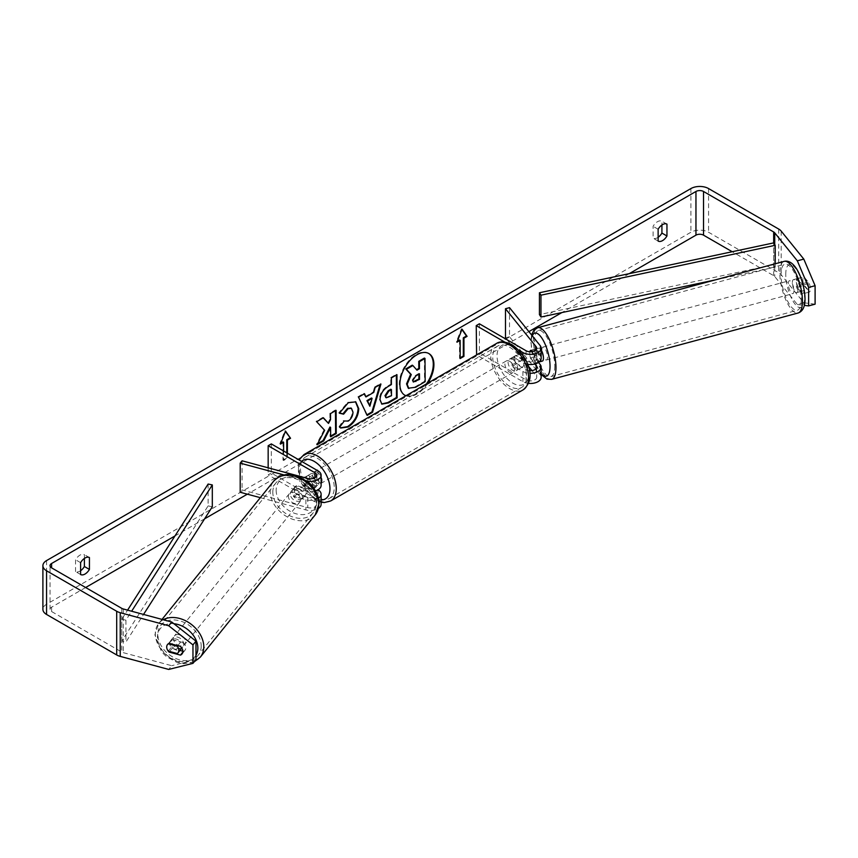 <?xml version="1.0" encoding="UTF-8"?>
<svg xmlns="http://www.w3.org/2000/svg" width="858" height="858" viewBox="0 0 858 858"><rect width="100%" height="100%" fill="white"/><g stroke="black" fill="none" stroke-linecap="round" stroke-linejoin="round"><path stroke-width="0.64" stroke-dasharray="4.29 3.22" d="M539.124 361.958L539.199 361.937A6.692 2.306 74.9 0 1 539.124 361.958A6.692 2.306 74.9 0 1 535.285 356.531L530.437 357.829A6.692 2.306 74.9 0 1 529.718 353.303A6.692 2.306 74.9 0 1 529.858 351.769A6.692 2.306 74.9 0 0 529.718 353.303A6.692 2.306 74.9 0 0 530.845 359.073L534.888 357.979A6.692 2.306 74.9 0 1 533.751 352.22A6.692 2.306 74.9 0 1 534.845 349.26A6.692 2.306 74.9 0 1 534.888 349.249L540.154 355.759A10.704 6.178 180 0 1 541.151 358.376M530.845 350.332L534.888 349.249M538.492 362.451L534.888 357.979M509.513 307.647L509.513 336.765L540.154 374.689A10.704 6.178 180 0 1 541.151 377.305M527.616 364.328A10.704 6.178 180 0 1 522.887 362.741L513.116 357.1A6.692 3.861 -120 0 0 512.612 357.314A6.692 3.861 -120 0 0 513.116 365.84L522.887 371.482A10.704 6.178 0 0 0 529.74 373.273M528.517 383.376A10.704 6.178 180 0 1 522.887 381.671L476.598 354.944M531.939 370.613L536.111 375.783A6.242 3.604 180 0 1 536.69 377.305A6.242 3.604 180 0 1 532.839 380.63A6.242 3.604 180 0 1 526.04 379.847L479.386 352.917L476.233 354.74M531.939 351.683L536.111 356.853A6.242 3.604 180 0 1 536.69 358.376A6.242 3.604 180 0 1 532.839 361.701A6.242 3.604 180 0 1 526.04 360.918L516.269 355.276A6.692 3.861 -120 0 0 515.765 355.491A6.692 3.861 -120 0 0 516.269 364.017L526.04 369.659A6.242 3.604 0 0 0 529.386 370.656M479.386 323.798L479.386 352.917M518.725 350.15L504.794 342.106M505.48 337.848L509.513 336.765M507.003 339.736L528.185 365.969M534.834 364.006L530.845 359.073M516.269 355.276L513.116 357.1M516.269 364.017L513.116 365.84M304.418 477.584L311.422 481.628A6.692 3.861 60 0 1 311.422 488.899L304.365 484.834A6.692 3.861 60 0 1 304.354 477.563A6.692 3.861 -120 0 0 305.051 485.96L314.832 491.602A6.242 3.604 180 0 1 316.656 494.154A6.242 3.604 180 0 1 307.775 497.415L296.482 494.38A6.692 4.944 38.9 0 1 294.058 489.36A6.692 4.944 38.9 0 1 294.916 486.786A6.692 4.944 38.9 0 1 296.482 485.639L307.775 488.685A6.242 3.604 0 0 0 316.656 485.414A6.242 3.604 0 0 0 314.832 482.861L306.778 478.217M296.482 494.38L294.605 496.707A6.692 4.944 38.9 0 1 292.181 491.688A6.692 4.944 38.9 0 1 293.039 489.114A6.692 4.944 38.9 0 1 294.605 487.977L305.888 491.012A10.704 6.178 0 0 0 315.529 490.84M318.5 498.198A10.704 6.178 180 0 1 305.888 499.753L294.605 496.707M284.18 474.978L305.888 480.823A10.704 6.178 0 0 0 306.81 481.038M260.339 497.672L305.888 509.942A10.704 6.178 0 0 0 318.5 508.386M321.117 504.343A10.704 6.178 0 0 0 317.975 499.978L271.321 473.037L268.168 474.86L314.832 501.791A6.242 3.604 0 0 1 316.656 504.343A6.242 3.604 0 0 1 307.775 507.604L242.085 489.918L240.197 492.256M268.168 467.825L268.168 474.86M271.321 443.918L271.321 473.037M321.117 485.414A10.704 6.178 0 0 0 317.975 481.048L308.204 475.407A6.692 3.861 -120 0 0 307.7 475.622A6.692 3.861 -120 0 0 308.204 484.137L317.975 489.779L317.975 499.978M242.085 460.8L242.085 489.918M305.051 477.22L308.204 475.407M305.051 485.96L308.204 484.137M296.482 485.639L294.605 487.977M171.589 640.98A6.692 4.944 38.9 0 1 172.458 638.416A6.692 4.944 38.9 0 1 179.268 637.784A6.692 4.944 38.9 0 1 183.719 644.251A6.692 4.944 38.9 0 1 182.861 646.814A6.692 4.944 38.9 0 1 176.04 647.447A6.692 4.944 38.9 0 1 171.589 640.98M168.243 651.104L171.632 646.911A6.692 4.944 38.9 0 0 180.663 649.334L177.274 653.539M177.756 645.656L180.663 642.063A6.692 4.944 38.9 0 0 171.632 639.628L168.243 643.822M290.294 494.026A6.692 4.944 38.9 0 1 291.152 491.452A6.692 4.944 38.9 0 1 297.973 490.819A6.692 4.944 38.9 0 1 302.413 497.286A6.692 4.944 38.9 0 1 301.555 499.849A6.692 4.944 38.9 0 1 294.744 500.482A6.692 4.944 38.9 0 1 290.294 494.026M306.188 492.621A6.692 4.944 38.9 0 1 305.33 495.184A6.692 4.944 38.9 0 1 304.644 495.838L302.381 498.637A6.692 4.944 38.9 0 1 293.339 496.214L295.602 493.414A6.692 4.944 38.9 0 1 294.058 489.36A6.692 4.944 38.9 0 1 294.916 486.786A6.692 4.944 38.9 0 1 295.602 486.132L293.339 488.931A6.692 4.944 38.9 0 1 302.381 491.366L304.644 488.567A6.692 4.944 38.9 0 1 306.188 492.621M295.602 493.414L304.644 495.838M304.644 488.567L295.602 486.132M171.632 639.628L180.663 642.063M180.663 649.334L171.632 646.911M302.381 498.637L293.339 496.214M293.339 488.931L302.381 491.366M300.536 499.613A6.692 4.944 38.9 0 1 299.678 502.187A6.692 4.944 38.9 0 1 292.857 502.809A6.692 4.944 38.9 0 1 288.406 496.353A6.692 4.944 38.9 0 1 289.264 493.779A6.692 4.944 38.9 0 1 296.085 493.157A6.692 4.944 38.9 0 1 300.536 499.613M185.596 641.913A6.692 4.944 38.9 0 1 184.738 644.487A6.692 4.944 38.9 0 1 177.928 645.109A6.692 4.944 38.9 0 1 173.477 638.652A6.692 4.944 38.9 0 1 174.335 636.078A6.692 4.944 38.9 0 1 181.156 635.456A6.692 4.944 38.9 0 1 185.596 641.913M201.201 646.117A23.895 17.686 38.9 0 1 198.134 655.298A23.895 17.686 38.9 0 1 173.777 657.539A23.895 17.686 38.9 0 1 157.883 634.448A23.895 17.686 38.9 0 1 160.95 625.268A23.895 17.686 38.9 0 1 185.307 623.026A23.895 17.686 38.9 0 1 201.201 646.117M272.812 492.16A23.895 17.686 38.9 0 1 275.879 482.968A23.895 17.686 38.9 0 1 300.236 480.727A23.895 17.686 38.9 0 1 316.13 503.818A23.895 17.686 38.9 0 1 313.063 512.998A23.895 17.686 38.9 0 1 288.706 515.24A23.895 17.686 38.9 0 1 272.812 492.16M406.049 395.667A24.056 13.889 120 0 0 416.269 393.704A24.056 13.889 120 0 0 426.49 383.869M428.614 353.421A24.056 13.889 120 0 0 428.303 353.228A24.056 13.889 120 0 0 416.269 354.418A24.056 13.889 120 0 0 400.557 375.622A24.056 13.889 120 0 0 404.247 394.894A24.056 13.889 120 0 0 404.558 395.077M405.898 395.763A24.056 13.889 120 0 0 416.902 394.069A24.056 13.889 120 0 0 427.906 383.054M629.322 273.627L561.861 312.58M528.882 331.617L247.329 494.176M204.601 518.833L174.978 535.95M85.65 587.515L51.598 607.174A5.352 3.089 0 0 0 50.032 609.362A5.352 3.089 0 0 0 51.598 611.54L121.739 652.037A5.352 3.089 0 0 0 123.262 652.659L171.729 665.701L168.715 669.433M287.398 453.196L287.398 458.29L283.623 460.478L283.623 451.018M80.598 574.517L75.558 571.6A8.912 5.148 120 0 0 79.976 571.138A8.912 5.148 120 0 0 80.598 570.742M658.129 237.301A8.912 5.148 -60 0 1 657.496 237.709A8.912 5.148 -60 0 1 653.088 238.17L653.088 226.319A8.912 5.148 -60 0 1 661.915 221.225L661.915 225M658.129 241.087L653.088 238.17M815.1 304.161L803.796 302.777L781.198 274.796A12.484 7.207 0 0 0 778.71 272.747L708.569 232.25A12.484 7.207 0 0 0 690.915 232.25L46.557 604.257A12.484 7.207 0 0 0 42.9 609.362M84.384 558.429L84.384 554.654A8.912 5.148 120 0 0 75.558 559.748L75.558 571.6M803.796 302.777L797.329 304.515L774.731 276.533A5.352 3.089 0 0 0 773.669 275.654L732.206 251.726M182.851 651.222L183.451 651.383A6.692 4.944 -141.1 0 0 185.017 650.235A6.692 4.944 -141.1 0 0 185.875 647.672A6.692 4.944 -141.1 0 0 183.451 642.653L180.437 646.385M195.978 659.62L171.729 665.701M183.451 642.653L172.136 639.607A6.692 4.944 -141.1 0 0 170.57 640.744A6.692 4.944 -141.1 0 0 172.136 648.337L179.933 650.439M797.329 304.515L804.332 305.373M809.298 292.052L802.841 293.801A6.692 2.306 -105.1 0 0 802.841 293.801A6.692 2.306 -105.1 0 0 802.798 285.071L797.522 278.539A6.692 2.306 -105.1 0 0 797.479 278.55A6.692 2.306 -105.1 0 0 796.385 281.51A6.692 2.306 -105.1 0 0 797.522 287.28L802.798 293.811L809.255 292.063L803.989 285.532A6.692 2.306 74.9 0 1 802.852 279.772A6.692 2.306 74.9 0 1 803.946 276.812A6.692 2.306 74.9 0 1 803.989 276.802L809.255 283.333A6.692 2.306 74.9 0 1 809.298 292.052A6.692 2.306 74.9 0 1 809.255 292.063M797.522 278.539L803.989 276.802M802.798 285.071L809.255 283.333M797.522 287.28L803.989 285.532M666.956 224.131L661.915 221.225M658.129 229.236L653.088 226.319M183.451 651.383L182.786 652.198M172.136 648.337L169.605 651.469M172.136 639.607L169.123 643.339M89.425 557.561L84.384 554.654M80.598 562.666L75.558 559.748M412.237 365.165L416.559 369.701M424.378 358.054L424.528 381.306L414.961 386.915L408.826 388.513M424.528 381.306L425.16 381.671M416.355 369.819L416.988 370.184M280.834 443.157L279.837 443.736L284.877 430.737L285.51 431.102M284.877 430.737L285.382 431.445M286.776 452.831L286.776 457.936L287.398 458.29M282.99 441.913L282.99 460.113L283.623 460.478M282.99 460.113L286.776 457.936M279.837 443.736L280.469 444.101M460.156 357.829L459.523 358.194L460.156 358.558M459.523 339.993L459.523 358.194M461.915 329.515L461.411 328.818L456.37 341.816L457.003 342.181M456.37 341.816L457.368 341.237M461.411 328.818L462.044 329.172M365.336 396.589L373.144 392.009L373.777 392.374M373.144 392.009L374.538 387.055L375.171 387.419M374.538 387.055L380.309 383.676L380.941 384.041M380.309 383.676L380.051 384.566M366.934 414.843L367.203 415.411M366.57 415.047L358.515 397.19M357.883 396.825L363.846 393.329L364.478 393.693M363.846 393.329L364.103 393.908M369.24 405.877L371.46 397.994M381.574 403.936L379.397 399.26C379.74 393.511 382.614 389.039 388.009 385.821L390.776 384.202L391.409 384.566M390.776 384.202L390.733 377.563L391.366 377.928M390.733 377.563L396.332 374.292L396.954 374.656M396.332 374.292L396.332 375.021M386.014 397.565L390.851 395.377L390.808 389.242M390.851 395.377L391.484 395.731M323.187 417.889L322.758 417.406L316.044 421.342L324.656 430.308M324.024 429.944L316.452 444.401L317.085 444.766M316.044 421.342L316.677 421.707M322.758 417.406L323.391 417.771M335.467 410.692L335.467 409.963L329.88 413.234L329.912 419.24L330.544 419.605M329.912 419.24L327.885 423.058M329.88 413.234L330.502 413.599M335.467 409.963L336.1 410.328M329.965 427.027L330.03 436.443L330.662 436.808M330.03 436.443L330.652 436.079M316.452 444.401L317.642 443.704M339.468 412.998L338.749 412.827L347.651 402.348L355.448 401.694M340.411 427.831L339.618 427.166M338.985 426.801L343.168 420.592L343.801 420.956M343.168 420.592L343.758 421.01M344.122 421.203L347.597 420.72C350.611 418.597 352.198 415.615 352.37 411.765L351.104 408.172M338.749 412.827L339.382 413.191M418.854 374.163L418.843 373.434L415.154 375.6L412.162 380.115L413.127 381.799M418.843 373.434L419.476 373.788M792.352 282.593A6.692 2.306 74.9 0 1 793.435 279.633A6.692 2.306 74.9 0 1 796.417 282.722A6.692 2.306 74.9 0 1 798.004 289.596A6.692 2.306 74.9 0 1 796.91 292.557A6.692 2.306 74.9 0 1 793.94 289.468A6.692 2.306 74.9 0 1 792.352 282.593M807.786 282.239A6.692 2.306 74.9 0 1 808.504 286.765A6.692 2.306 74.9 0 1 807.786 289.511L803.571 284.298A6.692 2.306 74.9 0 1 802.852 279.772A6.692 2.306 74.9 0 1 803.571 277.016L807.786 282.239L800.514 284.191A6.692 2.306 74.9 0 0 796.664 278.764A6.692 2.306 74.9 0 0 796.299 278.979L803.571 277.016M803.571 284.298L796.299 286.261A6.692 2.306 74.9 0 0 800.149 291.688A6.692 2.306 74.9 0 0 800.514 291.473L807.786 289.511M542.363 361.079A6.692 2.306 74.9 0 1 539.382 358A6.692 2.306 74.9 0 1 537.794 351.126A6.692 2.306 74.9 0 1 538.888 348.166A6.692 2.306 74.9 0 1 541.151 349.925M530.92 350.418L535.285 349.249A6.692 2.306 74.9 0 1 535.649 349.034A6.692 2.306 74.9 0 1 539.5 354.461L534.652 355.77A6.692 2.306 74.9 0 1 535.371 360.296A6.692 2.306 74.9 0 1 534.652 363.052L539.392 361.776M534.652 355.77L531.402 351.748M530.437 357.829L534.652 363.052M796.299 278.979L800.514 284.191M800.514 291.473L796.299 286.261M539.5 361.744L535.285 356.531M535.285 349.249L539.5 354.461M541.838 350.043A6.692 2.306 74.9 0 1 542.921 347.082A6.692 2.306 74.9 0 1 545.903 350.171A6.692 2.306 74.9 0 1 547.49 357.035A6.692 2.306 74.9 0 1 546.407 359.995A6.692 2.306 74.9 0 1 543.425 356.907A6.692 2.306 74.9 0 1 541.838 350.043M788.309 283.687A6.692 2.306 74.9 0 1 789.392 280.727A6.692 2.306 74.9 0 1 792.374 283.816A6.692 2.306 74.9 0 1 793.961 290.68A6.692 2.306 74.9 0 1 792.867 293.64A6.692 2.306 74.9 0 1 789.896 290.551A6.692 2.306 74.9 0 1 788.309 283.687M801.233 299.689A23.895 8.248 74.9 0 1 797.35 310.253A23.895 8.248 74.9 0 1 786.7 299.228A23.895 8.248 74.9 0 1 781.037 274.678A23.895 8.248 74.9 0 1 784.92 264.114A23.895 8.248 74.9 0 1 795.559 275.139A23.895 8.248 74.9 0 1 801.233 299.689M554.761 366.044A23.895 8.248 74.9 0 1 550.879 376.608A23.895 8.248 74.9 0 1 540.229 365.583A23.895 8.248 74.9 0 1 534.566 341.034A23.895 8.248 74.9 0 1 538.449 330.459A23.895 8.248 74.9 0 1 549.088 341.495A23.895 8.248 74.9 0 1 554.761 366.044M314.2 474.131A6.692 3.861 60 0 1 318.565 480.019A6.692 3.861 60 0 1 317.546 485.381A6.692 3.861 60 0 1 314.2 485.049A6.692 3.861 60 0 1 309.824 479.161A6.692 3.861 60 0 1 310.853 473.798A6.692 3.861 60 0 1 314.2 474.131M311.422 488.899L315.197 486.722A6.692 3.861 60 0 1 315.015 486.84A6.692 3.861 60 0 1 311.679 486.507A6.692 3.861 60 0 1 308.151 482.646L304.365 484.834M304.74 477.338L308.151 475.375A6.692 3.861 60 0 1 308.333 475.257A6.692 3.861 60 0 1 311.679 475.589A6.692 3.861 60 0 1 315.197 479.44L311.422 481.628M512.805 359.47A6.692 3.861 60 0 1 517.17 365.358A6.692 3.861 60 0 1 516.141 370.72A6.692 3.861 60 0 1 512.805 370.388A6.692 3.861 60 0 1 508.429 364.489A6.692 3.861 60 0 1 509.459 359.137A6.692 3.861 60 0 1 512.805 359.47M522.629 366.967L518.843 369.144A6.692 3.861 60 0 1 518.661 369.262A6.692 3.861 60 0 1 515.326 368.929A6.692 3.861 60 0 1 511.797 365.079L515.583 362.891A6.692 3.861 60 0 1 515.583 355.609L522.629 359.684A6.692 3.861 60 0 1 522.629 366.967L515.583 362.891M522.629 359.684L518.843 361.861A6.692 3.861 60 0 0 515.326 358.011A6.692 3.861 60 0 0 511.979 357.679A6.692 3.861 60 0 0 511.797 357.797L515.583 355.609M511.797 357.797L518.843 361.861M518.843 369.144L511.797 365.079M315.197 486.722L308.151 482.646M308.151 475.375L315.197 479.44M317.353 472.308A6.692 3.861 60 0 1 321.718 478.206A6.692 3.861 60 0 1 320.688 483.558A6.692 3.861 60 0 1 317.353 483.226A6.692 3.861 60 0 1 312.977 477.338A6.692 3.861 60 0 1 314.007 471.975A6.692 3.861 60 0 1 317.353 472.308M509.652 361.282A6.692 3.861 60 0 1 514.017 367.181A6.692 3.861 60 0 1 512.987 372.544A6.692 3.861 60 0 1 509.652 372.211A6.692 3.861 60 0 1 505.276 366.312A6.692 3.861 60 0 1 506.306 360.961A6.692 3.861 60 0 1 509.652 361.282M509.652 386.261A23.895 13.792 60 0 1 494.036 365.197A23.895 13.792 60 0 1 497.704 346.053A23.895 13.792 60 0 1 509.652 347.233A23.895 13.792 60 0 1 525.257 368.296A23.895 13.792 60 0 1 521.6 387.441A23.895 13.792 60 0 1 509.652 386.261M317.353 497.275A23.895 13.792 60 0 1 301.737 476.222A23.895 13.792 60 0 1 305.405 457.078A23.895 13.792 60 0 1 317.353 458.258A23.895 13.792 60 0 1 332.958 479.311A23.895 13.792 60 0 1 329.3 498.466A23.895 13.792 60 0 1 317.353 497.275M773.669 275.654L773.669 242.9L773.669 264.736L539.425 314.607M775.203 263.771L775.203 267.149L715.154 279.933M773.669 264.736L775.203 267.149M208.129 484.041L208.129 505.888L121.739 641.119L125.922 642.009L143.543 614.435M121.739 641.119L121.739 619.283L127.585 610.135M212.312 506.778L208.129 505.888M121.739 619.283L125.922 620.173L131.639 611.228M125.922 620.173L125.922 642.009M540.154 364.5L540.154 374.689M540.154 345.57L540.154 355.759M522.887 371.482L522.887 381.671M536.111 368.629L536.111 375.783M526.04 369.659L526.04 379.847M526.04 350.729L526.04 360.918M522.887 355.276L522.887 362.741M536.111 349.71L536.111 356.853M305.888 480.823L305.888 491.012M305.888 499.753L305.888 509.942M314.832 491.602L314.832 501.791M307.775 497.415L307.775 507.604M314.832 477.767L314.832 482.861M317.975 470.849L317.975 481.048M307.775 478.485L307.775 488.685M163.234 619.733A26.748 19.798 -141.1 0 0 158.73 623.476A26.748 19.798 -141.1 0 0 155.298 633.762A26.748 19.798 -141.1 0 0 173.091 659.598A26.748 19.798 -141.1 0 0 200.354 657.089M195.978 655.222A22.287 16.495 38.9 0 1 173.295 659.212A22.287 16.495 38.9 0 1 157.454 637.183A22.287 16.495 38.9 0 1 173.884 623.723M315.283 514.789A26.748 19.798 38.9 0 1 288.02 517.299A26.748 19.798 38.9 0 1 270.227 491.462A26.748 19.798 38.9 0 1 273.659 481.177M276.147 490.218A22.287 16.495 -141.1 0 0 296.353 513.856A22.287 16.495 -141.1 0 0 316.559 501.093A22.287 16.495 -141.1 0 0 296.353 477.456A22.287 16.495 -141.1 0 0 276.147 490.218M51.598 611.54L51.598 607.174M690.915 188.567L690.915 232.25M46.557 560.585L46.557 604.257M123.262 608.976L123.262 652.659M121.739 608.354L121.739 652.037M774.731 244.562L774.731 276.533M781.198 231.113L781.198 274.796M778.71 229.065L778.71 272.747M708.569 188.567L708.569 232.25M414.961 386.915L415.594 387.28M379.397 399.26L380.019 399.624M388.009 385.821L388.642 386.186M379.397 399.324L380.019 399.689M388.234 396.911L388.856 397.275M347.651 402.348L348.284 402.713M347.597 420.72L348.23 421.085M352.37 411.765L353.003 412.13M352.37 411.701L353.003 412.065M412.162 380.115L412.795 380.48M412.162 380.18L412.795 380.544M415.154 375.6L415.787 375.954M784.18 261.358A26.748 9.234 -105.1 0 0 779.825 273.187A26.748 9.234 -105.1 0 0 786.175 300.675A26.748 9.234 -105.1 0 0 798.09 313.009M785.756 274.431A22.287 7.69 74.9 0 1 795.173 267.9A22.287 7.69 74.9 0 1 804.59 297.758A22.287 7.69 74.9 0 1 795.173 304.3A22.287 7.69 74.9 0 1 785.756 274.431M551.619 379.365A26.748 9.234 74.9 0 1 539.703 367.02A26.748 9.234 74.9 0 1 533.354 339.543A26.748 9.234 74.9 0 1 537.709 327.713M532.282 335.832A22.287 7.69 -105.1 0 0 531.199 342.964A22.287 7.69 -105.1 0 0 541.151 373.455M496.278 343.586A26.748 15.444 -120 0 0 492.17 365.015A26.748 15.444 -120 0 0 509.652 388.588A26.748 15.444 -120 0 0 523.026 389.907M512.805 346.729A22.287 12.87 60 0 1 528.56 374.024A22.287 12.87 60 0 1 512.805 383.129A22.287 12.87 60 0 1 497.039 355.823A22.287 12.87 60 0 1 512.805 346.729M330.727 500.933A26.748 15.444 60 0 1 317.353 499.613A26.748 15.444 60 0 1 299.871 476.04A26.748 15.444 60 0 1 303.979 454.601M301.587 461.389A22.287 12.87 -120 0 0 300.096 479.59A22.287 12.87 -120 0 0 314.2 497.79A22.287 12.87 -120 0 0 321.117 499.935M530.802 350.343L534.845 349.26M536.69 367.106L536.69 377.305M536.69 358.376L536.69 348.187M512.612 357.314L515.765 355.491M316.656 494.154L316.656 504.343M316.656 475.225L316.656 485.414M304.547 477.434L307.7 475.622M291.152 491.452L293.039 489.114M194.144 661.893L183.569 663.674L176.812 662.322L166.388 656.595L161.669 651.973L154.88 634.845L158.73 623.476L162.023 619.401M182.861 646.814L181.832 648.09M172.458 638.416L170.57 640.744M305.33 495.184L301.555 499.849M299.678 502.187L184.738 644.487M289.264 493.779L174.335 636.078M275.879 482.968L160.95 625.268M313.063 512.998L198.134 655.298M428.303 353.228L428.936 353.593M50.032 609.362L50.032 565.679M797.479 278.55L803.946 276.812M185.017 650.235L182.003 653.968M404.247 394.894L404.869 395.259M381.885 404.139L381.252 403.775M355.77 401.866L355.137 401.501M340.723 428.024L340.09 427.659M412.773 381.671L413.406 382.035M531.574 334.942L530.78 341.87L533.762 359.534L541.151 374.485M793.435 279.633L796.664 278.764M796.91 292.557L800.149 291.688M538.888 348.166L535.649 349.034M542.921 347.082L789.392 280.727M546.407 359.995L792.867 293.64M550.879 376.608L797.35 310.253M538.449 330.459L784.92 264.114M321.117 502.22L315.122 499.828L299.892 481.456L299.034 459.92M315.015 486.84L317.546 485.381M308.333 475.257L310.853 473.798M516.141 370.72L518.661 369.262M509.459 359.137L511.979 357.679M320.688 483.558L512.987 372.544M314.007 471.975L506.306 360.961M305.405 457.078L497.704 346.053M329.3 498.466L521.6 387.441"/><path stroke-width="1.29" d="M530.92 350.418L530.437 350.557A6.692 2.306 74.9 0 0 529.858 351.769A6.692 2.306 74.9 0 1 530.802 350.343A6.692 2.306 74.9 0 1 530.845 350.332L531.939 351.683M529.74 373.273A10.704 6.178 0 0 0 541.151 367.106A10.704 6.178 0 0 0 540.154 364.5L538.492 362.451M504.794 342.106L476.233 325.611L479.386 323.798L526.04 350.729A6.242 3.604 180 0 0 532.839 351.512A6.242 3.604 180 0 0 536.69 348.187A6.242 3.604 180 0 0 536.111 346.664L505.48 308.73L509.513 307.647L540.154 345.57A10.704 6.178 180 0 1 541.151 348.187A10.704 6.178 180 0 1 534.545 353.893A10.704 6.178 180 0 1 522.887 352.552L518.725 350.15M541.151 367.106L541.151 377.305A10.704 6.178 180 0 1 528.517 383.376M529.386 370.656A6.242 3.604 0 0 0 536.69 367.106A6.242 3.604 0 0 0 536.111 365.583L534.834 364.006M476.598 354.944L476.233 325.611M541.151 348.187L541.151 358.376A10.704 6.178 180 0 1 527.616 364.328M505.48 308.73L505.48 337.848L507.003 339.736M528.185 365.969L531.939 370.613M306.81 481.038A10.704 6.178 0 0 0 321.117 475.225A10.704 6.178 0 0 0 317.975 470.849L271.321 443.918L268.168 445.742L314.832 472.672A6.242 3.604 0 0 1 316.656 475.225A6.242 3.604 0 0 1 307.775 478.485L242.085 460.8L240.197 463.138L284.18 474.978M240.197 463.138L240.197 492.256L260.339 497.672M318.5 508.386A10.704 6.178 0 0 0 321.117 504.343L321.117 494.154A10.704 6.178 180 0 1 318.5 498.198M317.975 489.779L317.975 489.779A10.704 6.178 180 0 1 321.117 494.154M306.778 478.217L305.051 477.22A6.692 3.861 -120 0 0 304.547 477.434A6.692 3.861 -120 0 0 304.354 477.563A6.692 3.861 60 0 1 304.365 477.552L304.418 477.584M268.168 445.742L268.168 467.825M315.529 490.84A10.704 6.178 0 0 0 321.117 485.414L321.117 475.225M178.818 650.31A6.692 4.944 38.9 0 1 177.96 652.884A6.692 4.944 38.9 0 1 177.274 653.539L168.243 651.104A6.692 4.944 38.9 0 1 166.699 647.05A6.692 4.944 38.9 0 1 167.557 644.476A6.692 4.944 38.9 0 1 168.243 643.822L177.274 646.256A6.692 4.944 38.9 0 1 178.818 650.31M177.274 646.256L177.756 645.656M426.49 383.869A24.056 13.889 120 0 0 428.614 353.421M427.906 383.054A24.056 13.889 120 0 0 428.936 353.593A24.056 13.889 120 0 0 416.902 354.783A24.056 13.889 120 0 0 401.19 375.986A24.056 13.889 120 0 0 404.869 395.259A24.056 13.889 120 0 0 405.898 395.763M732.206 251.726L703.517 235.156A5.352 3.089 0 0 0 695.956 235.156L629.322 273.627M561.861 312.58L528.882 331.617M247.329 494.176L204.601 518.833M174.978 535.95L85.65 587.515M797.329 260.832L803.796 259.095L815.1 285.703L808.633 287.441L797.329 260.832L774.731 232.85A5.352 3.089 0 0 0 773.669 231.971L703.517 191.473A5.352 3.089 0 0 0 695.956 191.473L51.598 563.491A5.352 3.089 0 0 0 50.032 565.679A5.352 3.089 0 0 0 51.598 567.857L121.739 608.354A5.352 3.089 0 0 0 123.262 608.976L171.729 622.018L195.978 641.162L195.978 659.62L192.964 663.352L192.964 644.894L168.715 625.75L171.729 622.018M324.656 430.308L317.085 444.766L323.713 440.883L330.598 427.391L330.662 436.808L336.25 433.526L336.1 410.328L330.502 413.599L330.544 419.605L328.517 423.423L323.391 417.771L316.677 421.707L324.656 430.308M365.958 396.954L373.777 392.374L375.171 387.419L380.941 384.041L372.554 412.269L367.203 415.411L358.515 397.19L364.478 393.693L365.958 396.954L364.103 393.908M658.129 229.236A8.912 5.148 -60 0 1 666.956 224.131L666.956 235.993A8.912 5.148 -60 0 1 662.537 240.615A8.912 5.148 -60 0 1 658.129 241.087L658.129 229.236M80.598 562.666L80.598 574.517A8.912 5.148 120 0 0 85.017 574.045A8.912 5.148 120 0 0 89.425 569.422L89.425 557.561A8.912 5.148 120 0 0 80.598 562.666M280.834 443.157L282.99 441.913L283.623 442.278L280.469 444.101L285.51 431.102L290.551 438.277L287.398 440.09L287.398 453.196M283.623 442.278L283.623 451.018M463.942 338.17L467.084 336.357L462.044 329.172L457.003 342.181L460.156 340.358L460.156 358.558L463.942 356.37L463.942 338.17L463.309 337.805L463.309 356.006L463.942 356.37M380.019 399.689L380.019 399.624C380.373 393.876 383.247 389.403 388.642 386.186L391.409 384.566L391.366 377.928L396.954 374.656L397.115 397.865L388.459 402.928L381.885 404.139L380.019 399.689M343.801 420.956L348.23 421.085C351.244 418.961 352.831 415.98 353.003 412.13L351.437 408.322L348.144 408.687L343.608 414.178L339.382 413.191L348.284 402.713L355.77 401.866L358.762 408.687C358.322 416.377 354.804 422.479 348.209 426.984L340.723 428.024L339.618 427.166L344.122 421.203M803.796 259.095L781.198 231.113A12.484 7.207 0 0 0 778.71 229.065L708.569 188.567A12.484 7.207 0 0 0 690.915 188.567L46.557 560.585A12.484 7.207 0 0 0 42.9 565.679A12.484 7.207 0 0 0 46.557 570.774L116.699 611.271A12.484 7.207 0 0 0 120.249 612.709L168.715 625.75M661.915 225L661.915 233.076A8.912 5.148 -60 0 1 658.129 237.301M80.598 570.742A8.912 5.148 120 0 0 84.384 566.505L84.384 558.429M42.9 565.679L42.9 609.362A12.484 7.207 0 0 0 46.557 614.457L116.699 654.954A12.484 7.207 0 0 0 120.249 656.391L168.715 669.433L192.964 663.352M169.123 643.339L180.437 646.385A6.692 4.944 38.9 0 1 182.861 651.404A6.692 4.944 38.9 0 1 182.003 653.968A6.692 4.944 38.9 0 1 180.437 655.115L169.123 652.069A6.692 4.944 38.9 0 1 167.557 644.476A6.692 4.944 38.9 0 1 169.123 643.339M179.933 650.439L182.851 651.222M195.978 641.162L192.964 644.894M804.332 305.373L808.633 305.898L815.1 304.161L815.1 285.703M808.633 287.441L808.633 305.898M666.956 235.993L661.915 233.076M182.786 652.198L180.437 655.115M169.605 651.469L169.123 652.069M89.425 569.422L84.384 566.505M404.558 395.077A24.056 13.889 120 0 0 406.049 395.667M406.542 383.88L410.65 374.238L405.77 368.951L406.402 369.315L412.87 365.529L416.988 370.184L419.444 368.747L419.401 361.701L425 358.419L425.16 381.671L415.594 387.28L408.279 388.202L406.542 383.88L407.164 384.245L411.282 374.592L406.402 369.315M412.87 365.529L412.237 365.165L405.77 368.951M416.559 369.701L418.811 368.382L418.768 361.336L424.378 358.054L425 358.419M407.164 384.245L408.826 388.513M418.768 361.336L419.401 361.701M418.811 368.382L419.444 368.747M410.65 374.238L411.282 374.592M285.382 431.445L290.551 438.277M289.918 437.912L286.776 439.736L287.398 440.09M286.776 439.736L286.776 452.831M463.309 356.006L460.156 357.829M457.368 341.237L459.523 339.993L460.156 340.358M463.309 337.805L466.462 335.993L467.084 336.357M466.462 335.993L461.915 329.515M380.051 384.566L371.932 411.904L372.554 412.269M371.932 411.904L366.934 414.843M372.093 398.359L371.46 397.994L366.967 400.632L369.873 406.242L372.093 398.359L367.599 400.986L369.873 406.242M366.967 400.632L367.599 400.986M396.332 375.021L396.482 397.501L397.115 397.865M396.482 397.501L387.837 402.563L381.574 403.936M391.441 389.607L388.792 391.151L385.617 396.117L386.293 397.801L391.484 395.731L391.441 389.607L390.808 389.242L388.159 390.787L384.985 395.688L386.014 397.565M323.187 417.889L328.517 423.423M330.652 436.079L335.617 433.172L336.25 433.526M335.617 433.172L335.467 410.692M317.642 443.704L323.08 440.519L329.965 427.027L330.598 427.391M323.08 440.519L323.713 440.883M355.448 401.694L358.129 408.322C357.689 416.012 354.172 422.115 347.576 426.63L340.411 427.831M351.104 408.172L347.511 408.322L342.986 413.813L343.608 414.178M342.986 413.813L339.468 412.998M412.795 380.48L413.406 382.035L419.519 379.375L419.476 373.788L415.787 375.954L412.795 380.48M413.127 381.799L418.886 379.011L419.519 379.375M418.886 379.011L418.854 374.163M541.151 349.925A6.692 2.306 74.9 0 1 543.446 358.129A6.692 2.306 74.9 0 1 542.363 361.079L539.124 361.958M531.402 351.748L530.437 350.557M773.669 231.971L773.669 242.9L539.425 292.771L539.425 314.607L540.969 317.02L540.969 295.184L539.425 292.771M715.154 279.933L540.969 317.02M773.669 242.9L775.203 245.313L775.203 263.771M775.203 245.313L540.969 295.184M127.585 610.135L208.129 484.041L212.312 484.931L212.312 506.778L143.543 614.435M131.639 611.228L212.312 484.931M536.111 365.583L536.111 368.629M522.887 352.552L522.887 355.276M536.111 346.664L536.111 349.71M314.832 472.672L314.832 477.767M162.023 619.401L273.659 481.177A26.748 19.798 38.9 0 1 300.922 478.667A26.748 19.798 38.9 0 1 318.715 504.515A26.748 19.798 38.9 0 1 315.283 514.789L200.354 657.089A26.748 19.798 -141.1 0 0 203.786 646.814A26.748 19.798 -141.1 0 0 189.35 622.951A26.748 19.798 -141.1 0 0 163.234 619.733M173.884 623.723A22.287 16.495 38.9 0 1 197.855 648.058A22.287 16.495 38.9 0 1 195.978 655.222M695.956 191.473L695.956 235.156M51.598 563.491L51.598 567.857M120.249 612.709L120.249 656.391M703.517 191.473L703.517 235.156M774.731 232.85L774.731 244.562M46.557 570.774L46.557 614.457M116.699 611.271L116.699 654.954M406.542 383.816L407.164 384.18M387.837 402.563L388.459 402.928M384.985 395.752L385.617 396.117M388.159 390.787L388.792 391.151M384.985 395.688L385.617 396.053M358.129 408.258L358.762 408.623M358.129 408.322L358.762 408.687M347.576 426.63L348.209 426.984M347.511 408.322L348.144 408.687M415.218 381.156L415.851 381.52M802.434 301.179A26.748 9.234 -105.1 0 0 796.095 273.691A26.748 9.234 -105.1 0 0 784.18 261.358C795.763 258.601 804.729 282.561 805.008 298.852C805.094 306.628 802.788 311.347 798.09 313.009A26.748 9.234 -105.1 0 0 802.434 301.179M784.18 261.358L537.709 327.713A26.748 9.234 74.9 0 1 549.624 340.047A26.748 9.234 74.9 0 1 555.963 367.535A26.748 9.234 74.9 0 1 551.619 379.365L798.09 313.009M541.151 373.455A22.287 7.69 -105.1 0 0 550.042 366.291A22.287 7.69 -105.1 0 0 542.878 339.747A22.287 7.69 -105.1 0 0 532.282 335.832M523.026 389.907A26.748 15.444 -120 0 0 527.123 368.479A26.748 15.444 -120 0 0 509.652 344.905A26.748 15.444 -120 0 0 496.278 343.586C499.946 341.044 505.147 341.409 511.872 344.691C525.418 353.582 538.62 377.252 523.026 389.907L330.727 500.933L324.335 502.574L321.117 502.22M496.278 343.586L303.979 454.601A26.748 15.444 60 0 1 317.353 455.93A26.748 15.444 60 0 1 334.824 479.504A26.748 15.444 60 0 1 330.727 500.933M321.117 499.935A22.287 12.87 -120 0 0 329.558 484.362A22.287 12.87 -120 0 0 314.2 461.389A22.287 12.87 -120 0 0 301.587 461.389M200.354 657.089L194.144 661.893M315.283 514.789L319.133 503.421C319.348 493.178 310.371 483.183 307.614 481.67L297.2 475.954C288.181 472.79 280.33 474.538 273.659 481.177M181.832 648.09L177.96 652.884M386.293 397.801L385.66 397.436M351.437 408.322L350.804 407.968M537.709 327.713L533.837 330.255L531.574 334.942M541.151 374.485L546.986 379.107L551.619 379.365M303.979 454.601L299.034 459.92"/></g></svg>
